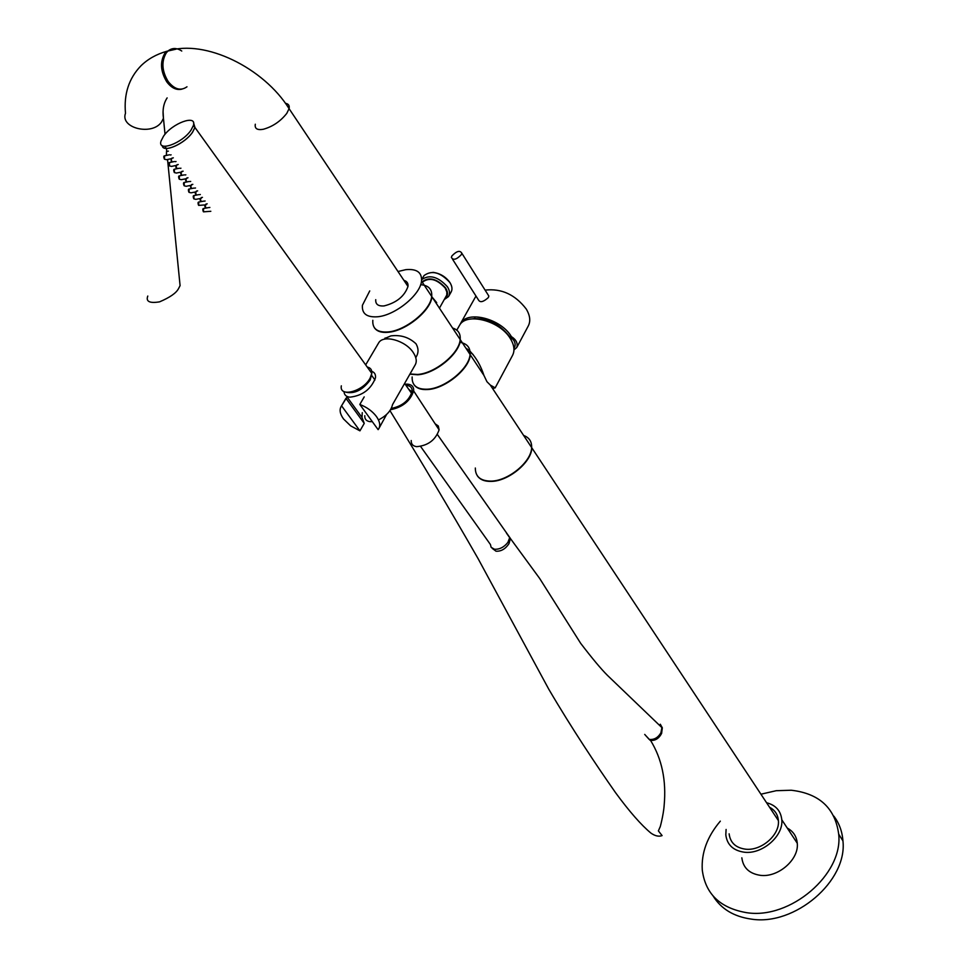 <?xml version="1.0" encoding="UTF-8"?>
<svg xmlns="http://www.w3.org/2000/svg" width="968" height="968" viewBox="0 0 968 968"><rect width="100%" height="100%" fill="white"/><g stroke="black" fill="none" stroke-linecap="round" stroke-linejoin="round"><path stroke-width="1.45" d="M375.741 299.656C375.39 304.279 378.185 306.36 384.114 305.912C396.553 302.754 404.515 296.268 407.988 286.455C408.339 283.249 406.983 281.228 403.922 280.381M369.74 290.92L362.419 305.283C361.754 313.717 366.836 317.54 377.641 316.766C395.259 315.326 420.39 294.853 421.528 281.083C422.084 272.419 416.809 268.62 405.725 269.673L398.005 271.524M372.825 320.299C372.232 328.745 377.326 332.629 388.12 331.939C405.701 330.62 430.651 310.268 431.692 296.45C432.297 289.287 428.606 285.366 420.644 284.677M445.002 298.471C448.148 296.039 448.353 292.53 445.619 287.944C436.798 278.53 428.945 276.509 422.072 281.894M421.661 279.667C429.465 274.234 438.056 276.594 447.41 286.758C449.793 290.582 450.156 293.861 448.511 296.583L444.445 299.427M422.75 281.954L422.75 281.954C429.477 277.126 436.943 279.135 445.147 288.004L446.853 291.985L446.792 295.01L439.436 308.151M432.236 297.261L436.701 302.669M384.853 338.473L390.854 335.896C400.643 334.638 409.028 337.275 416.01 343.785C418.648 348.407 418.684 352.824 416.107 357.047L415.768 357.64M409.887 374.192L417.716 374.773C435.189 373.817 459.619 353.78 460.393 339.841L470.061 354.445C470.484 347.609 467.108 343.567 459.933 342.333M412.15 376.976C411.787 385.53 416.954 389.596 427.674 389.196C445.111 388.362 469.371 368.433 470.061 354.445M458.953 326.337L459.534 325.309C466.479 312.107 499.791 320.602 510.269 338.473C514.335 345.104 515.024 350.852 512.362 355.728L495.241 387.744M465.886 348.141L468.222 349.714M470.206 351.396C476.244 357.809 480.818 365.819 483.939 375.427L486.952 381.719L490.328 385.095L495.18 387.853L492.639 388.579M729.134 833.835C730.223 842.62 735.62 847.726 745.348 849.154C761.126 851.271 779.978 834.948 778.393 820.61C777.849 814.548 774.908 810.095 769.56 807.251M477.393 475.869C480.116 479.729 484.762 481.58 491.345 481.399C508.539 481.265 531.698 462.038 531.843 447.845L778.393 820.61M741.839 857.817C743.134 867.776 749.256 873.596 760.219 875.314C778.018 877.867 799.169 859.536 797.269 843.249C796.616 836.4 793.276 831.33 787.25 828.051M726.097 829.455L725.806 834.803C727.041 844.761 733.175 850.57 744.21 852.203C762.131 854.635 783.596 836.074 781.793 819.775C780.813 810.821 775.743 805.146 766.571 802.738M713.15 896.065C721.124 908.928 733.805 916.611 751.18 919.092C794.788 926.255 847.629 880.953 842.934 840.865C842.245 831.464 839.208 823.211 833.835 816.121M720.325 821.142C707.257 836.57 701.243 852.844 702.272 869.978C705.321 893.851 720.095 908.081 746.582 912.667C790.275 919.745 843.334 874.285 838.699 834.174C835.178 808.147 819.364 793.494 791.267 790.239L776.215 790.699L760.933 794.208M413.941 384.623C416.542 388.337 421.189 389.971 427.892 389.523C445.328 388.676 469.589 368.748 470.266 354.772L483.939 375.427M475.324 468.028C475.312 476.716 480.588 481.072 491.151 481.108C508.333 480.975 531.492 461.748 531.638 447.555C531.843 441.553 529.181 437.512 523.64 435.455M359.818 404.442L378.125 429.647L378.609 429.005C380.618 425.666 379.904 421.528 376.479 416.579C372.438 411.231 366.884 407.189 359.818 404.442L364.21 396.904M404.745 383.195L415.03 365.166C417.111 361.717 416.506 357.507 413.251 352.534C405.616 340.53 383.606 334.347 378.742 342.733L378.222 343.616M361.996 417.438L347.052 396.953L341.329 406.185C339.187 409.621 339.913 413.868 343.507 418.938L350.646 425.859L359.939 430.845L364.246 423.391L361.996 417.438L362.262 412.646M374.434 327.813C376.951 331.419 381.586 332.907 388.349 332.278C405.931 330.959 430.869 310.607 431.922 296.789L460.175 339.514C460.659 333.609 458.13 329.773 452.588 328.019M410.021 373.963L417.486 374.459C434.971 373.491 459.401 353.453 460.175 339.514M147.789 296.039C145.696 301.544 149.629 303.48 159.563 301.847C169.811 297.491 176.103 293.135 178.439 288.791L180.084 285.657L179.588 280.599M411.654 393.48L404.624 383.437L392.536 404.612C391.084 410.783 386.401 415.889 378.464 419.918M386.595 414.461L379.032 428.255M359.939 430.845L341.571 405.846M473.098 354.494L470.327 352.461M468.694 351.118L466.54 349.121M345.975 398.38L364.246 423.391M412.041 391.955L408.653 389.196M344.039 391.58C344.197 394.871 346.12 396.735 349.835 397.183C362.492 395.731 371.034 389.281 375.475 377.859C375.886 373.999 374.18 371.712 370.333 370.998M364.779 415.695C364.585 419.144 366.327 421.128 369.97 421.649L372.317 421.649M391.266 408.448C402.168 406.221 409.125 400.558 412.114 391.459C412.356 387.89 410.565 385.881 406.729 385.421L405.979 385.385M411.231 440.513C411.073 444.046 412.876 446.091 416.651 446.671C428.025 445.631 435.503 440.029 439.097 429.84L438.298 425.993L435.14 423.79M390.527 409.73C402.567 407.286 410.275 401.018 413.651 390.951C413.977 386.934 411.981 384.659 407.685 384.151L405.144 384.187M163.507 136.234L161.039 141.025C157.094 152.436 182.262 143.421 191.011 130.16L193.394 125.477C197.157 114.079 172.219 123.166 163.507 136.234M162.37 145.708C163.181 153.331 184.997 143.639 192.499 132.229L194.883 127.546L193.564 122.9M346.29 392.282C354.784 393.964 362.746 389.874 370.175 380L371.76 373.709M352.437 391.725C359.394 390.164 364.9 386.292 368.953 380.121L369.34 379.396M341.329 385.833C339.006 397.824 363.133 391.556 370.066 378.21L371.797 373.394C372.135 369.909 370.599 367.779 367.211 367.017M162.273 145.648C162.866 153.501 184.973 143.772 192.572 132.217L194.967 127.51L193.539 122.779M371.651 373.188L369.752 370.55M474.223 318.762L474.901 318.351M513.887 347.996L514.77 346.907C515.884 342.987 514.214 339.611 509.737 336.779C498.762 322.901 485.561 317.008 470.146 319.101M511.406 338.764L512.036 338.679M461.3 254.693L461.833 253.241C459.994 250.095 456.69 250.99 451.911 255.927L451.366 257.391C453.205 260.537 456.509 259.63 461.3 254.693M452.564 259.255L478.494 300.007C480.116 302.815 483.407 301.992 488.368 297.551L488.828 296.026L487.449 293.836M475.324 297.224L475.99 296.051M485.101 290.122C501.424 288.246 515.145 294.562 526.265 309.046C530.174 315.653 530.779 321.4 528.104 326.301L517.057 346.955M459.824 324.873L460.623 323.373C467.592 310.123 501.013 318.702 511.394 336.622L509.737 336.779M513.96 349.956L516.791 347.464C517.977 343.265 516.174 339.647 511.394 336.622M182.032 89.104C176.575 90.472 171.493 88.064 166.786 81.869C160.458 71.354 159.841 61.77 164.935 53.143L166.641 51.316L175.837 49.223M163.06 111.38L163.447 118.314L161.62 121.871C152.351 136.016 119.899 128.272 125.489 113.292C123.735 94.102 128.877 78.287 140.929 65.836C147.741 59.133 156.308 54.293 166.641 51.316L168.045 50.965C172.159 47.698 176.733 47.722 181.766 51.026M255.31 124.219C254.548 128.611 257.173 130.305 263.199 129.301C272.637 126.687 280.502 121.363 286.818 113.317L289.069 108.646C289.722 105.56 288.5 103.782 285.415 103.31M186.981 86.793C180.774 91.173 174.518 89.419 168.19 81.542C161.862 71.015 161.245 61.432 166.339 52.792L168.045 50.965C204.998 39.047 263.683 67.772 289.069 108.646L407.988 286.455M449.866 282.487C440.428 272.262 431.825 269.939 424.069 275.541C431.849 269.903 440.452 272.214 449.878 282.45C452.25 286.286 452.613 289.577 450.955 292.324C452.601 289.589 452.238 286.31 449.866 282.487M432.926 272.347C439.932 273.279 445.546 276.594 449.757 282.317M644.712 734.409L649.141 739.37C654.017 739.988 657.938 737.798 660.914 732.8L661.894 727.609L607.505 675.422C601.201 669.166 592.247 658.47 580.655 643.309L539.636 578.416L506.978 533.84M645.656 735.486L650.181 740.326C655.021 740.931 658.833 738.632 661.604 733.454L662.33 727.815L660.297 724.221M420.62 446.478L490.425 544.512L491.127 547.283L494.442 549.231C499.561 549.521 504.05 547.235 507.922 542.358L509.676 537.7L506.518 533.186M492.204 548.36L496.027 551.216C501.109 551.482 505.417 548.965 508.974 543.689L510.439 538.474L437.439 434.571M165.576 155.618L164.487 155.848L164.499 159.212L166.544 159.696L171.941 158.558M166.387 154.795L166.496 151.54L166.46 154.892M171.082 158.74L171.929 162.043M170.549 162.334L169.46 162.563L169.473 165.915L171.493 166.399L176.902 165.286M175.498 169.013L174.397 169.231L174.409 172.582L176.418 173.054L181.827 171.965M175.97 167.44L175.825 166.798M175.982 165.468L176.878 168.734M180.883 174.095L180.726 173.381M180.859 172.159L181.79 175.377M180.423 175.656L179.322 175.873L179.322 179.213L181.319 179.685L186.727 178.608M178.911 178.402L178.765 177.749M185.311 182.25L184.21 182.468L184.21 185.808L186.195 186.279L191.603 185.215M183.811 185.021L183.642 184.295M185.759 180.713L185.59 179.939M185.723 178.814L186.691 181.984M190.611 187.296L190.43 186.449M190.551 185.42L191.567 188.554M190.176 188.821L189.075 189.038L189.075 192.366L191.035 192.826L196.444 191.785M188.675 191.616L188.506 190.817M195.016 195.354L193.915 195.572L193.903 198.888L195.863 199.347L201.271 198.331M193.515 198.162L193.346 197.303M195.439 193.83L195.246 192.934M195.354 192.003L196.419 195.088M200.243 200.34L200.037 199.396M200.134 198.537L201.235 201.586M199.832 201.852L198.718 202.058L198.718 205.385L206.063 204.829M198.331 204.672L198.15 203.764M204.611 208.314L203.51 208.519L203.498 211.835L210.83 211.29M203.123 211.145L202.929 210.189M205.01 206.801L204.805 205.809M204.889 205.047L206.039 208.059M424.069 275.541L421.661 279.643M384.417 339.211L385.119 338.014M459.534 325.309L456.739 330.269M341.329 406.185L345.987 398.259M365.674 364.888L378.742 342.733M167.137 97.901C163.556 103.346 162.322 110.146 163.447 118.314L165.032 134.274M166.46 148.54L166.738 151.371M167.549 159.49L180.084 285.657M490.328 385.095L531.638 447.555M842.934 840.865L838.699 834.174M797.269 843.249L781.793 819.775M450.955 292.324L448.874 295.966M421.528 281.083L431.692 296.45M389.947 410.613C421.431 461.675 450.798 510.995 478.047 558.56L548.82 689.289C571.41 727.839 596.518 765.567 615.636 792.792C629.394 811.547 641.179 825.002 650.98 833.145C655.142 836.025 658.857 836.836 662.1 835.59L658.385 830.919L660.079 826.975C659.692 829.201 663.552 814.85 664.157 805.279C666.444 780.486 661.906 758.864 650.556 740.411M439.097 429.84L413.651 390.951M169.473 154.795L164.487 155.848C163.616 155.921 163.58 157.01 164.379 159.115M171.336 161.487L171.009 158.764M174.434 161.523L169.46 162.563C168.589 162.624 168.553 163.713 169.339 165.818M179.37 168.214L174.397 169.231C173.538 169.303 173.502 170.38 174.288 172.486M176.261 168.154L175.91 165.48M181.161 174.784L180.786 172.171M184.283 174.869L179.322 175.873C178.463 175.934 178.414 177.011 179.201 179.116M189.171 181.488L184.21 182.468C183.351 182.528 183.315 183.605 184.089 185.711M186.025 181.367L185.638 178.826M190.865 187.925L190.466 185.433M194.036 188.07L189.075 189.038C188.216 189.087 188.179 190.164 188.941 192.269M198.863 194.628L193.915 195.572C193.055 195.609 193.019 196.686 193.781 198.791M195.693 194.447L195.27 192.015M200.473 200.933L200.049 198.561M203.667 201.138L198.718 202.058C197.871 202.167 197.823 203.244 198.585 205.289M208.447 207.612L203.51 208.519C202.651 208.628 202.602 209.693 203.365 211.738M205.24 207.382L204.805 205.059M205.954 204.066L207.2 203.837M201.175 197.605L202.445 197.363M196.359 191.119L197.653 190.865M191.531 184.598L192.838 184.343M186.667 178.039L187.998 177.773M181.778 171.445L183.133 171.167M176.866 164.814L178.233 164.524M171.917 158.147L173.32 157.844M166.496 151.54L168.371 151.141M166.339 148.382L164.826 146.325M371.797 373.394L194.967 127.51M374.943 379.976L371.772 375.572M193.394 125.477L194.883 127.546M170.368 154.989L171.094 154.832M175.305 161.692L176.031 161.535M180.205 168.359L180.943 168.202M185.094 174.978L185.832 174.833M189.946 181.573L190.696 181.427M194.762 188.131L195.524 187.986M199.565 194.653L200.328 194.507M204.333 201.138L205.107 200.993M209.076 207.588L209.862 207.442M511.177 339.974L510.221 337.154M475.094 318.339L473.352 318.787M461.833 253.241L488.828 296.026M475.905 296.172L460.623 323.373"/></g></svg>
